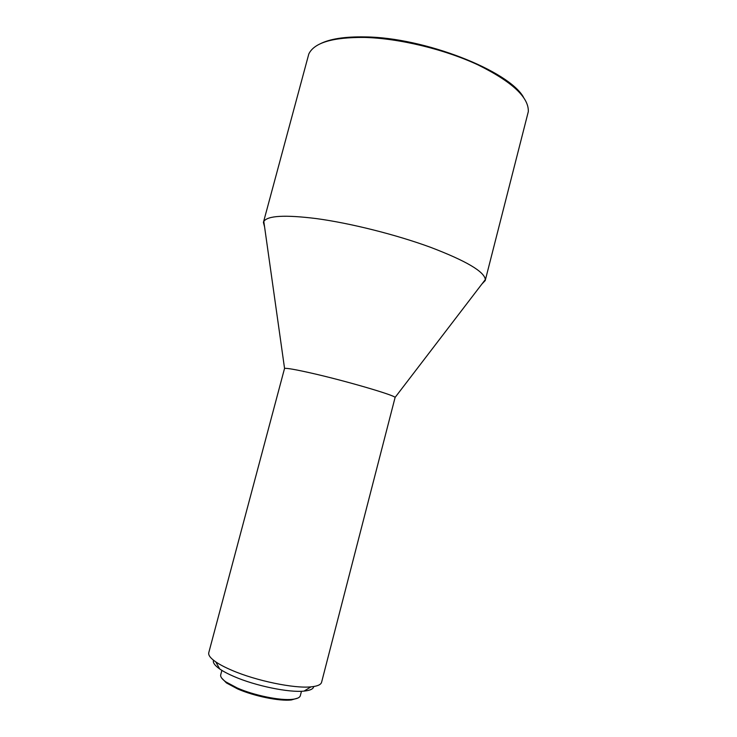 <?xml version="1.0" encoding="UTF-8"?>
<svg xmlns="http://www.w3.org/2000/svg" width="737" height="737" viewBox="0 0 737 737"><rect width="100%" height="100%" fill="white"/><g stroke="black" fill="none" stroke-linecap="round" stroke-linejoin="round"><path stroke-width="1.11" d="M221.68 678.077L226.425 682.923L237.544 688.892C253.933 696.152 279.563 701.384 291.355 699.957L297.877 698.068M221.883 670.384L220.713 674.797C220.243 676.732 221.948 679.09 225.844 681.882L237.231 687.98C254.025 695.415 280.309 700.776 292.377 699.33C297.14 698.814 299.784 697.598 300.327 695.682L301.47 691.269M213.509 660.223C212.652 662.535 214.716 665.456 219.709 668.966C223.302 671.453 228.111 673.977 234.117 676.557C255.453 685.871 289.07 692.789 304.059 691.094C310.139 690.486 313.363 688.957 313.75 686.525M395.115 397.4C393.678 394.885 344.05 380.439 310.526 372.922C295.537 369.55 286.877 368.039 284.556 368.389L208.774 652.678C208.147 655.138 210.478 658.205 215.757 661.881C219.792 664.636 225.209 667.455 231.998 670.348C256.108 680.795 294.247 688.671 310.977 686.856C317.38 686.248 320.917 684.719 321.59 682.269L395.115 397.4L485.333 279.553L485.213 280.576L481.906 284.031M264.601 227.014L263.413 222.39L263.809 221.441C267.549 215.655 285.044 214.697 316.284 218.576C350.222 223.136 396.128 234.661 430.666 247.346C466.162 260.907 484.384 271.64 485.333 279.553M263.413 222.39L308.794 54.022C314.128 42.718 332.673 37.191 364.437 37.43C398.957 38.315 444.42 49.25 477.816 64.801C512.049 81.743 528.89 97.339 528.318 111.619L485.213 280.576M319.996 43.907C329.881 38.849 344.944 36.518 365.183 36.914C424.3 37.44 508.954 70.807 523.528 97.302M226.425 682.923L225.844 681.882M219.709 668.966L215.757 661.881M284.556 368.389L263.809 221.441M304.059 691.094L310.977 686.856M291.355 699.957L292.377 699.33"/></g></svg>
